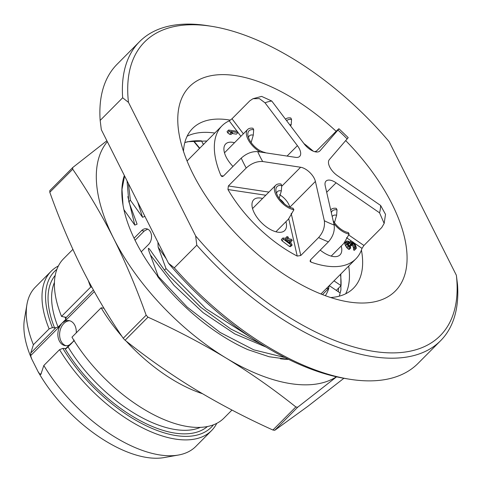 <?xml version="1.0" encoding="UTF-8"?>
<svg xmlns="http://www.w3.org/2000/svg" width="482" height="482" viewBox="0 0 482 482"><rect width="100%" height="100%" fill="white"/><g stroke="black" fill="none" stroke-linecap="round" stroke-linejoin="round"><path stroke-width="0.72" d="M128.477 102.377L195.644 235.915A208.369 103.124 44.8 0 0 374.225 351.474A208.369 103.124 44.8 0 0 456.364 275.276L389.197 141.732A208.369 103.124 -135.2 0 0 212.327 26.438L208.537 25.823A212.17 105.004 -135.2 0 0 139.587 41.621A212.17 105.004 -135.2 0 0 122.663 97.786L128.477 102.377A208.369 103.124 -135.2 0 1 212.327 26.438M345.739 140.654A145.034 71.782 -135.2 0 1 391.926 203.844A145.034 71.782 -135.2 0 1 348.167 301.853A145.034 71.782 -135.2 0 1 192.908 173.803A145.034 71.782 -135.2 0 1 179.039 133.797A145.034 71.782 -135.2 0 1 221.738 74.626A145.034 71.782 -135.2 0 1 336.135 131.291M122.663 97.786L100.166 120.428L101.322 129.7L168.489 263.244L174.303 267.835L196.801 245.193L195.644 235.915M196.801 245.193A212.17 105.004 44.8 0 0 440.596 340.714A212.17 105.004 44.8 0 0 457.52 284.549L456.364 275.276M174.303 267.835A212.17 105.004 44.8 0 0 349.143 379.153A212.17 105.004 44.8 0 0 418.093 363.356L440.596 340.714M100.166 120.428A212.17 105.004 -135.2 0 1 117.09 64.263L139.587 41.621M168.489 263.244A208.369 103.124 44.8 0 0 345.359 378.533L349.143 379.153M127.049 180.846L128.827 201.783L137.093 224.178L134.815 225.112L123.91 209.67M128.827 201.783L130.375 200.223L128.447 183.636M144.57 215.689L144.847 216.364L142.57 217.304L130.375 200.223M251.086 337.557L205.898 308.709L166.013 268.564L158.144 247.133L157.909 242.205M166.013 268.564L164.464 270.125L169.562 276.307L200.843 307.371L230.8 329.007L261.015 343.997M284.88 357.53L253.773 349.842L220.063 332.423L187.13 307.064L158.253 276.373L150.384 254.942C147.167 246.85 147.793 246.218 152.27 253.044L164.464 270.125M158.253 276.373L157.837 276.795L157.072 275.282A132.369 65.51 -135.2 0 1 123 204.964A132.369 65.51 -135.2 0 1 124.344 175.466M141.262 251.797L148.57 244.44A8.869 6.386 98.6 0 0 151.438 235.077A8.869 6.386 98.6 0 0 146.414 228.751A8.869 6.386 98.6 0 0 141.612 230.595L144.281 230.999L147.691 229.137M134.05 238.204L141.612 230.595M33.385 344.732L49.11 328.899A113.053 55.948 -135.2 0 1 51.164 271.227L35.439 287.055A113.053 55.948 44.8 0 0 26.926 304.54A113.053 55.948 44.8 0 0 33.385 344.732L30.764 353.029L30.637 355.656L31.776 359.114L38.144 371.785L40.084 374.442L40.837 374.478L43.826 365.495A113.053 55.948 44.8 0 0 178.394 455.044A113.053 55.948 44.8 0 0 195.825 446.428L211.556 430.595A113.053 55.948 -135.2 0 1 59.557 349.667L62.859 348.366A110.517 54.695 44.8 0 0 143.455 424.407A110.517 54.695 44.8 0 0 213.43 424.841M31.776 359.114A104.184 51.562 -135.2 0 1 24.48 318.885L26.926 304.54M178.394 455.044L164.067 457.587A104.184 51.562 -135.2 0 1 38.144 371.785M56.906 269.311A110.517 54.695 44.8 0 0 52.418 327.603L54.605 327.935L58.099 327.109L61.756 323.446L59.931 326.169A12.665 9.122 -81.4 0 0 65.191 345.648A12.665 9.122 -81.4 0 0 69.378 344.955L74.168 340.762M61.756 323.446L65.853 319.301L66.167 317.397L61.527 316.409A113.053 55.948 -135.2 0 1 63.582 258.732L72.884 249.375M66.064 345.727A12.665 9.122 98.6 0 1 59.684 336.285A12.665 9.122 98.6 0 1 63.847 323.5A12.665 9.122 98.6 0 1 69.83 320.789M43.826 365.495L59.557 349.667M51.164 271.227A113.053 55.948 -135.2 0 1 58.37 265.974M216.761 423.359A113.053 55.948 -135.2 0 1 211.556 430.595M52.418 327.603L49.11 328.899M62.859 348.366L66.251 348.588L71.704 343.226M76.264 332.845A12.665 9.122 -81.4 0 0 68.968 320.602A12.665 9.122 -81.4 0 0 64.775 321.295L62.202 322.994M72.137 342.786L74.228 340.081M66.209 317.487L93.388 290.007M231.963 410.055L223.967 418.105A113.053 55.948 -135.2 0 1 71.969 337.171L101.142 307.817A113.053 55.948 44.8 0 0 121.928 336.352M61.527 316.409L90.694 287.055L91.851 287.224M126.17 341.111A113.053 55.948 44.8 0 0 202.446 393.698M88.326 280.699A113.053 55.948 44.8 0 0 90.694 287.055M101.142 307.817L103.955 308.239M272.914 430.016L295.84 406.947C273.668 389.221 250.381 372.899 225.974 357.981C201.301 343.112 175.309 329.513 147.998 317.174L125.073 340.244C147.245 357.969 170.538 374.291 194.939 389.209C219.617 404.079 245.603 417.683 272.914 430.016A189.366 93.719 44.8 0 0 274.764 430.299L307.92 406.266L343.889 378.286M274.764 430.299L297.689 407.224A189.366 93.719 44.8 0 1 295.84 406.947M147.998 317.174A189.366 93.719 -135.2 0 1 146.154 315.21C136.472 288.049 125.585 262.359 113.499 238.132C101.208 213.912 87.616 190.938 72.728 169.218A189.366 93.719 -135.2 0 1 72.74 167.531L106.884 140.756M336.43 376.797A164.669 81.494 44.8 0 1 225.974 357.981A164.669 81.494 -135.2 0 1 113.499 238.132A164.669 81.494 -135.2 0 1 107.341 141.672M72.728 169.218L49.803 192.288C59.485 219.449 70.372 245.139 82.464 269.366C94.755 293.592 108.342 316.56 123.229 338.28L146.154 315.21M49.803 192.288A189.366 93.719 -135.2 0 1 49.815 190.607L72.74 167.531M288.543 359.361L269.173 356.752L247.935 349.673A133.002 65.823 -135.2 0 1 157.837 276.795M288.64 359.409A132.369 65.51 -135.2 0 1 280.404 358.789M336.581 376.834L297.689 407.224M150.384 254.942L174.014 285.404L203.079 312.625L234.752 333.875L265.962 347.028M169.562 276.307L200.47 307.064M137.713 202.054L142.57 217.304M127.85 196.608L134.815 225.112M123.018 205.091L122 189.366L124.591 175.96M135.056 240.277L144.281 230.999M125.073 340.244A189.366 93.719 -135.2 0 1 123.229 338.28M183.485 151.318A113.366 56.105 -135.2 0 1 192.607 128.435A113.366 56.105 -135.2 0 1 230.354 120.151M330.616 297.521A113.366 56.105 44.8 0 0 353.439 288.248A113.366 56.105 44.8 0 0 361.422 250.074M345.721 293.767A113.366 56.105 44.8 0 0 348.691 266.076M187.137 136.189A113.366 56.105 -135.2 0 1 214.809 133.044M203.012 143.847A113.366 56.105 -135.2 0 1 203.952 143.973M338.346 291.767A113.366 56.105 44.8 0 0 338.569 288.109M203.368 144.558L201.506 140.852A112.607 55.731 44.8 0 0 193.764 140.925L193.541 141.154M333.996 280.861L341.039 285.627A112.607 55.731 44.8 0 0 340.449 274.366M341.039 285.627L336.303 290.387M339.31 296.159A112.607 55.731 44.8 0 0 340.129 292.972L329.266 285.627M199.747 148.203L193.764 140.925M326.248 288.664L328.832 288.248L322.5 294.623M329.224 285.663A98.804 48.899 -135.2 0 1 328.591 288.055M325.332 295.689A99.117 49.056 44.8 0 0 328.832 288.248M251.146 142.552L253.285 135.123L253.683 129.73L252.942 128.248A16.466 8.152 -135.2 0 0 247.658 129.489A16.466 8.152 -135.2 0 0 248.043 139.388A16.466 8.152 44.8 0 0 260.467 152.047M265.275 152.77L264.72 152.408M248.531 137.719A10.767 5.326 -135.2 0 1 249.375 135.846A10.767 5.326 -135.2 0 1 253.285 135.123M265.124 152.475A14.568 7.212 -135.2 0 1 264.937 152.445A14.568 7.212 -135.2 0 1 247.953 135.569A14.568 7.212 -135.2 0 1 253.683 129.73M303.003 142.202L302.871 142.184A14.568 7.212 -135.2 0 0 303.003 142.202L303.232 142.654M290.538 125.862L291.164 124.856L291.562 119.464L290.821 117.976A16.466 8.152 -135.2 0 0 285.537 119.217L285.525 119.229A16.466 8.152 -135.2 0 1 285.537 119.217M289.646 124.687A10.767 5.326 -135.2 0 1 291.164 124.856M286.688 120.771A14.568 7.212 -135.2 0 1 291.562 119.464M279.192 198.319L281.337 190.89L281.735 185.498L280.988 184.016A16.466 8.152 -135.2 0 0 275.704 185.257A16.466 8.152 -135.2 0 0 276.09 195.156A16.466 8.152 44.8 0 0 293.918 209.724L292.773 208.176M275.903 231.782L288.441 219.159L293.918 209.724M276.584 193.487A10.767 5.326 -135.2 0 1 277.421 191.613A10.767 5.326 -135.2 0 1 281.337 190.89M293.17 208.242A14.568 7.212 -135.2 0 1 292.984 208.212A14.568 7.212 -135.2 0 1 275.999 191.336A14.568 7.212 -135.2 0 1 281.735 185.498M333.731 223.293A16.466 8.152 44.8 0 0 349.203 234.059L348.052 232.511M331.188 256.117L343.726 243.494L349.203 234.059M334.478 222.654L336.623 215.225L337.02 209.833L336.273 208.351A16.466 8.152 -135.2 0 0 330.989 209.592L330.688 209.893M332.219 216.623A10.767 5.326 -135.2 0 1 332.707 215.948A10.767 5.326 -135.2 0 1 336.623 215.225M348.456 232.577A14.568 7.212 -135.2 0 1 348.269 232.547A14.568 7.212 -135.2 0 1 333.092 220.467M331.339 212.743A14.568 7.212 -135.2 0 1 337.02 209.833M330.694 209.923A16.466 8.152 -135.2 0 1 330.989 209.592M199.524 148.432L193.378 140.961A112.607 55.731 44.8 0 0 184.793 142.612M265.034 102.835L259.388 98.611L252.99 98.714L261.612 96.388L271.764 101.027A81.699 40.434 44.8 0 0 265.034 102.835L297.406 145.66A12.665 6.266 44.8 0 1 299.665 156.397A12.665 6.266 44.8 0 1 295.653 157.361L257.707 151.631C251.947 151.3 246.453 153.463 241.235 158.12L223.395 176.081L222.057 176.611L220.985 175.683A94.37 46.706 -135.2 0 1 221.991 125.82A94.37 46.706 -135.2 0 1 229.221 120.849L231.999 118.765L243.368 133.803M252.99 98.714L249.839 100.81L231.999 118.765M303.829 143.449A94.37 46.706 -135.2 0 1 313.005 150.962L313.378 151.24M314.668 151.679L316.451 151.077L315.722 151.914M271.764 101.027L304.136 143.853A12.665 6.266 44.8 0 0 319.849 150.974A12.665 6.266 44.8 0 0 319.994 150.818L337.93 130.074C339.973 127.646 338.756 128.664 334.291 133.122L316.451 151.077M384.16 223.419L381.768 227.522L363.928 245.483L362 248.375A94.37 46.706 -135.2 0 1 355.867 258.852A94.37 46.706 -135.2 0 1 310.95 262.094L310.053 261.196L310.577 259.816L328.417 241.856C333.008 236.59 334.912 230.98 334.128 225.028L325.205 185.739A12.665 6.266 -135.2 0 1 326.019 181.118A12.665 6.266 -135.2 0 1 336.093 182.817L379.551 212.821A81.699 40.434 44.8 0 0 380.635 205.483L385.51 214.357L384.16 223.419L379.551 212.821M257.707 151.631A81.699 40.434 44.8 0 0 262.684 161.518L300.623 167.248A12.665 6.266 -135.2 0 1 315.403 181.437L324.326 220.726C325.109 226.679 323.205 232.288 318.614 237.554L300.774 255.508L297.225 256.069A94.37 46.706 -135.2 0 1 227.95 189.528L228.366 185.968L268.914 192.089M262.684 161.518C256.918 161.187 251.429 163.35 246.212 168.013L228.366 185.968M234.511 142.714A21.853 10.815 44.8 0 0 225.684 143.961A21.853 10.815 44.8 0 0 226.191 157.102A21.853 10.815 44.8 0 0 232.975 166.441M228.613 130.044L227.064 131.604L227.685 132.839L229.601 134.267L231.077 134.49L232.631 132.93L230.715 131.502L237.927 132.586L237.301 131.351L228.613 130.044L229.233 131.279L231.149 132.707L232.631 132.93M232.065 133.502L236.373 134.153L237.927 132.586M347.191 138.979A81.699 40.434 44.8 0 0 337.93 130.074L338.954 128.742L348.215 137.641L329.339 159.62A12.665 6.266 44.8 0 0 337.388 175.617L380.635 205.483M305.395 145.383L304.847 144.745M320.211 250.116A21.853 10.815 44.8 0 0 340.015 254.87A21.853 10.815 44.8 0 0 341.208 246.031M346.642 240.982L345.088 242.542L344.805 244.019L346.468 247.314L348.402 249.134L349.245 249.447L350.8 247.887L347.721 243.808L347.389 242.808L347.793 241.916L349.685 242.964L351.095 245.079L351.83 245.187L351.041 242.597L352.312 242.404L353.36 243.139L355.077 245.868L355.433 247.254L355.005 247.76L355.523 248.79L356.325 248.344L356.385 247.778L355.282 244.567L353.216 242.163L351.794 241.374L350.42 241.362L350.221 242.663L348.486 241.259L346.642 240.982L346.359 242.458L347.106 244.284L348.799 246.633L350.8 247.887M348.04 244.446L349.287 246.133M350.065 246.718L351.83 245.187M351.432 244.386L352.908 246.194L353.818 248.953M355.005 247.76L353.457 249.327L353.975 250.351L356.325 248.344M354.427 250.23L355.975 248.67M353.975 250.351L355.523 248.79M353.884 248.82L355.433 247.254M353.86 248.435L355.415 246.874M353.529 247.429L355.077 245.868M352.908 246.194L354.457 244.633M352.203 245.139L353.758 243.579M351.812 244.699L353.36 243.139M351.336 244.133L352.788 242.669M351.137 243.591L352.312 242.404M351.01 242.856L351.571 242.295M349.697 246.483L351.095 245.079M349.125 245.814L350.679 244.254M348.137 244.525L349.685 242.964M347.751 243.862L349.113 242.494M347.395 242.747L348.161 241.97M347.444 242.265L347.793 241.916M348.402 249.134L349.956 247.573M347.251 248.194L348.799 246.633M346.468 247.314L348.016 245.754M345.558 245.844L347.106 244.284M345.347 245.434L346.901 243.874M344.805 244.019L346.359 242.458M344.763 243.253L346.317 241.693M349.643 242.121L350.071 241.687M262.563 198.482A21.853 10.815 44.8 0 0 253.731 199.729A21.853 10.815 44.8 0 0 254.243 212.869A21.853 10.815 44.8 0 0 269.775 229.131A21.853 10.815 44.8 0 0 284.729 230.535A21.853 10.815 44.8 0 0 285.922 221.696M282.904 237.981L281.349 239.542L281.97 240.777L289.453 246.477L290.562 246.645L292.11 245.085L289.628 240.138L292.213 240.53L291.592 239.295L289.001 238.903L287.965 236.843L286.856 236.674L287.893 238.735L282.904 237.981L283.524 239.217L291.001 244.916L292.11 245.085M290.604 242.085L292.213 240.53M286.856 236.674L285.368 238.355M281.97 240.777L283.524 239.217M289.453 246.477L291.001 244.916M290.278 243.476L285.001 239.44L288.513 239.97L290.278 243.476M287.296 241.199L288.513 239.97M229.601 134.267L231.149 132.707M227.685 132.839L229.233 131.279M40.084 374.442L41.434 373.086M65.654 348.703L69.378 344.955M30.637 355.656L59.931 326.169M30.764 353.029L55.81 327.826M54.605 327.935A107.353 53.128 -135.2 0 1 55.225 275.367M207.387 426.564A107.353 53.128 -135.2 0 1 65.046 348.697M68.058 346.913A104.817 51.875 44.8 0 0 200.343 427.389M54.442 282.416A104.817 51.875 44.8 0 0 58.099 327.109M65.853 319.301A104.817 51.875 -135.2 0 1 64.925 316.921M64.775 321.295L94.279 291.604M158.144 247.133L166.266 258.828M241.235 158.12A94.37 46.706 44.8 0 0 243.579 163.043A94.37 46.706 44.8 0 0 246.212 168.013M318.614 237.554A94.37 46.706 44.8 0 0 328.417 241.856M297.406 145.66L287.073 156.066M229.221 120.849L237.144 131.327M237.59 131.917L240.898 136.292M223.419 176.05L220.985 175.683M324.326 220.726A81.699 40.434 44.8 0 0 334.128 225.028M336.093 182.817L326.688 192.276M348.528 234.848L363.928 245.483M319.994 150.818L319.693 151.125M346.486 237.668L351.974 241.458M353.716 242.657L362 248.375M310.95 262.094L310.462 259.937M315.403 181.437L289.809 207.242M291.194 213.345L300.774 255.508M288.706 218.563L297.225 256.069M289.772 207.224A2.531 1.735 167.2 0 0 289.796 207.2A12.665 6.266 -135.2 0 0 279.518 194.686M227.95 189.528L265.781 195.24M279.608 198.885A10.134 5.013 -135.2 0 1 284.47 203.922M300.623 167.248L281.639 186.353M200.843 307.371L200.084 306.733M339.346 296.147L340.919 289.905L340.804 274.017M206.923 140.985L187.612 141.702L184.799 142.582M247.658 129.489L224.492 152.8M275.704 185.257L252.544 208.567M221.991 125.82L187.058 160.976M355.867 258.852L320.94 294.002"/></g></svg>
